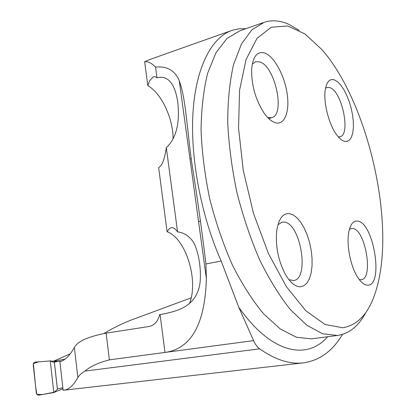 <?xml version="1.0" encoding="UTF-8"?>
<svg xmlns="http://www.w3.org/2000/svg" width="416" height="416" viewBox="0 0 416 416"><rect width="100%" height="100%" fill="white"/><g stroke="black" fill="none" stroke-linecap="round" stroke-linejoin="round"><path stroke-width="0.62" d="M245.955 28.688L239.127 28.761L232.497 30.202C212.144 36.821 196.196 66.04 193.06 111.415C189.992 156.754 200.866 215.301 221.166 261.024L238.727 307.169L253.583 340.61C255.304 344.427 257.317 347.173 259.615 348.842C275.142 359.622 289.474 364.322 302.619 362.955C319.16 360.844 332.457 351.328 342.514 334.407M77.865 377.608L74.376 347.506C69.586 355.888 64.756 360.599 59.894 361.629L63.128 390.281L64.126 390.182C68.822 389.594 73.403 385.403 77.865 377.608C79.045 375.419 81.401 373.24 84.932 371.082C90.303 366.444 98.452 362.705 109.377 359.871L164.991 352.44C191.235 348.738 205.036 324.121 206.378 278.59L205.925 263.968C202.114 231.988 197.382 198.12 191.729 162.365C186.976 128.367 185.702 97.604 179.296 80.964C175.141 70.58 167.222 65.952 155.542 67.085C151.731 63.19 148.101 61.386 144.648 61.672L147.805 85.576C161.543 93.449 173.129 118.347 173.098 138.949M74.376 347.506C77.48 341.39 88.067 336.601 106.142 333.143L149.146 326.492C154.56 325.198 158.044 321.246 159.598 314.642L160.087 314.564C180.144 310.96 196.565 305.469 200.008 283.031C201.453 269.48 198.765 251.971 193.539 242.346C189.322 236.096 183.997 232.612 177.57 231.899L166.317 147.722C176.348 138.122 180.138 122.772 177.689 101.665C174.72 83.138 167.814 75.166 156.967 77.761L155.542 67.085M53.596 361.244L65.042 359.133M70.309 353.792L53.472 361.228M103.823 333.528C113.526 327.709 123.412 322.93 133.479 319.197L191.168 297.846M189.452 303.706C198.853 280.441 186.02 238.592 167.102 231.712L158.621 167.482C162.022 165.974 164.59 159.385 166.317 147.722M231.052 30.711L150.311 59.327L144.648 61.672M167.102 231.712L169.26 228.764L171.038 227.765C173.108 227.23 175.287 228.608 177.57 231.899M156.967 77.761L155.09 76.69L153.254 76.799L149.666 80.803L147.805 85.576M365.784 312.551C358.686 326.024 349.263 333.668 337.511 335.478L322.546 333.762L306.795 325.213L290.508 309.754C279.62 296.135 269.339 279.51 259.662 259.88C250.604 238.862 243.027 216.414 236.928 192.551C231.889 168.454 228.816 145.044 227.713 122.32C227.786 100.599 229.736 81.349 233.563 64.574L241.467 43.935L251.945 29.76L264.332 22.22C272.246 19.776 280.524 20.535 289.156 24.502L299.109 30.311M342.774 327.756L325.088 324.506L305.828 310.762L286.38 286.66L268.398 253.453L253.552 213.6L243.287 170.524L238.54 128.118L239.585 90.132L246.048 59.556L257.036 38.308L271.352 27.186L287.726 26.01L304.954 33.935L321.994 49.691C367.671 101.754 395.387 221.083 377.073 286.848C370.495 311.303 359.06 324.938 342.774 327.756M344.469 141.336L347.287 141.357L349.684 139.844L351.551 136.89L352.804 132.673L353.397 127.405L353.298 121.342L352.534 114.785L351.13 108.03L349.159 101.39L346.705 95.176L343.886 89.679L340.829 85.166L337.672 81.869L334.573 79.966C329.924 78.411 326.862 81.479 325.374 89.164C322.951 101.993 329.139 125.824 337.459 135.855C339.888 138.887 342.222 140.717 344.469 141.336M275.522 122.793C271.773 121.732 267.977 118.524 264.144 113.168C255.544 99.798 251.378 85.129 251.649 69.155C252.938 56.144 257.39 50.799 265.002 53.113C274.321 56.675 284.383 75.312 287.092 93.298C289.926 111.322 284.799 125.32 275.522 122.793M367.65 285.163C364.603 285.173 361.462 282.823 358.228 278.117C350.48 267.077 345.925 243.344 349.076 230.688C350.724 223.985 353.47 220.776 357.318 221.052C373.552 221.489 384.124 285.823 367.65 285.163M300.295 286.801L303.898 285.787L307.003 283.01L309.457 278.637L311.158 272.912L312.036 266.126L312.068 258.606L311.251 250.708L309.639 242.793L307.299 235.222L304.34 228.342L300.888 222.482L297.102 217.916L293.155 214.89L289.234 213.569C282.734 213.268 278.569 219.019 276.734 230.828C275.356 245.825 278.143 260.166 285.1 273.848C290.009 282.412 295.074 286.728 300.295 286.801M349.409 229.362L351.286 228.53L352.42 228.488C365.279 228.556 373.994 278.907 361.176 279.729L359.273 279.578M277.95 224.728L282.1 222.154L283.868 222.076C300.544 222.362 310.05 279.214 293.488 280.561L288.902 279.651M252.242 64.194L255.637 61.688L259.844 61.927C275.335 66.461 285.6 115.341 271.513 117.728L267.623 117.468M325.541 88.265L327.101 87.438L329.846 87.63C342.035 91.062 351.094 135.283 339.872 136.807L338.296 136.864M57.418 389.319L54.345 362.024L53.134 362.232L50.268 360.922L53.815 392.543L57.372 389.402M62.842 387.8L57.637 388.944L57.403 389.345M54.345 362.024L61.636 361.072M57.268 361.598L50.268 360.922L38.75 361.842L33.363 363.579L35.636 386.75L36.847 394.373L42.541 394.493L53.789 392.293L50.268 360.922L35.006 362.138L33.66 362.981L33.233 364.827L36.358 393.266L37.128 394.685L38.626 395.179L53.815 392.543L62.951 388.757M84.932 371.082L259.615 348.842M106.142 333.143L109.377 359.871M160.087 314.564L164.991 352.44L253.583 340.61M262.974 22.698L239.788 30.862L226.954 38.501L216.024 52.65L207.683 73.117C203.57 89.695 201.36 108.68 201.058 130.062C201.947 152.412 204.854 175.406 209.773 199.046C215.779 222.451 223.324 244.442 232.404 265.028C242.133 284.248 252.528 300.513 263.588 313.825L280.186 328.91L296.332 337.22L311.324 338.863L312.525 338.707M221.166 261.024L205.925 263.968M327.605 336.752C307.003 360.662 271.17 353.657 238.727 307.169M302.619 362.955L64.126 390.182M179.296 80.969L206.378 278.59M198.562 221.577L200.538 221.13M189.987 158.98L191.246 158.636M312.442 338.718L337.095 335.525M281.835 222.212L282.1 222.154M268.679 118.534L271.513 117.728M255.377 61.771L255.637 61.688M338.551 137.15L339.872 136.807M57.439 389.288L54.366 362.019"/></g></svg>
